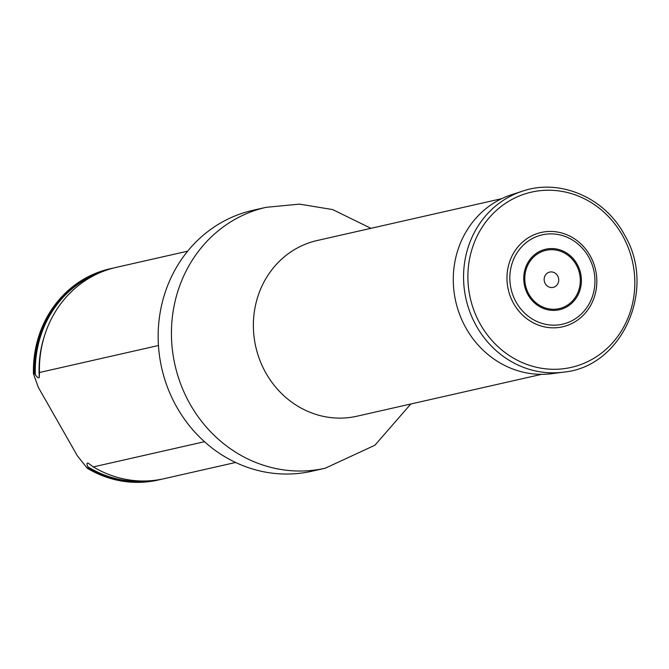 <?xml version="1.0" encoding="UTF-8"?>
<svg xmlns="http://www.w3.org/2000/svg" width="669" height="669" viewBox="0 0 669 669"><rect width="100%" height="100%" fill="white"/><g stroke="black" fill="none" stroke-linecap="round" stroke-linejoin="round"><path stroke-width="1" d="M370.935 228.321L332.635 209.573L299.536 204.137L266.111 207.315L252.823 210.325A133.758 123.748 77.2 0 0 216.614 225.403A133.758 123.748 77.2 0 0 167.927 388.43A133.758 123.748 77.2 0 0 312.005 471.202L325.285 468.191L374.933 445.219L410.783 404.009M113.605 268.01A108.328 100.225 77.2 0 0 111.087 268.545L110.084 268.771A108.328 100.225 77.2 0 0 33.45 373.862L38.35 387.418L77.395 455.865L87.305 468.283A108.328 100.225 77.2 0 0 158.018 480.066L159.013 479.84A108.328 100.225 77.2 0 0 161.513 479.238M204.471 441.707L93.317 466.92L88.3 463.241C86.736 462.655 86.577 463.843 87.831 466.803L88.308 468.057A108.328 100.225 77.2 0 0 159.013 479.84M111.087 268.545A108.328 100.225 77.2 0 0 34.454 373.637L35.348 374.791C37.38 377.584 38.693 378.437 39.304 377.349L39.463 372.499L158.453 345.505M88.308 468.057L87.305 468.283M33.45 373.862L34.454 373.637M39.463 372.499A108.328 100.225 -102.8 0 1 44.932 334.433A108.328 100.225 -102.8 0 1 116.097 267.408L187.663 251.176M235.597 462.471L164.03 478.703A108.328 100.225 -102.8 0 1 93.317 466.92M528.1 237.913A48.377 44.756 -102.8 0 1 596.807 279.592A48.377 44.756 -102.8 0 1 530.785 321.404A48.377 44.756 -102.8 0 1 528.1 237.913M547.577 272.969A7.852 7.267 77.2 0 0 548.011 286.516A7.852 7.267 77.2 0 0 558.732 279.734A7.852 7.267 77.2 0 0 547.577 272.969M522.389 191.192L511.434 194.763A92.054 85.172 77.2 0 0 493.505 203.209A92.054 85.172 77.2 0 0 458.658 311.729A92.054 85.172 77.2 0 0 552.009 373.662L563.432 372.156C622.329 366.972 656.916 289.15 624.637 235.154C604.96 197.614 559.894 178.155 522.389 191.192A93.116 86.15 77.2 0 0 504.25 199.738A93.116 86.15 77.2 0 0 469.002 309.513A93.116 86.15 77.2 0 0 563.432 372.156M501.725 198.66L317.123 240.531A90.072 83.332 77.2 0 0 292.738 250.683A90.072 83.332 77.2 0 0 259.948 360.466A90.072 83.332 77.2 0 0 356.97 416.21L541.572 374.339M266.111 207.315A133.758 123.748 77.2 0 0 229.893 222.384A133.758 123.748 77.2 0 0 181.207 385.411A133.758 123.748 77.2 0 0 325.285 468.191M35.348 374.791A107.634 99.581 -102.8 0 1 101.17 272.149M148.51 480.869A107.634 99.581 -102.8 0 1 87.831 466.803M39.304 377.349A105.919 97.992 -102.8 0 1 44.455 335.88L44.932 334.433M529.848 240.012A45.81 42.381 77.2 0 0 532.39 319.08A45.81 42.381 77.2 0 0 594.917 279.483A45.81 42.381 77.2 0 0 529.848 240.012M537.307 252.715A31.033 28.717 77.2 0 0 539.03 306.277A31.033 28.717 77.2 0 0 581.386 279.45A31.033 28.717 77.2 0 0 537.307 252.715M537.851 253.71A29.879 27.646 77.2 0 0 539.507 305.29A29.879 27.646 77.2 0 0 580.299 279.458A29.879 27.646 77.2 0 0 537.851 253.71M507.152 202.255A89.855 83.132 77.2 0 0 512.136 357.338A89.855 83.132 77.2 0 0 634.781 279.675A89.855 83.132 77.2 0 0 507.152 202.255"/></g></svg>
